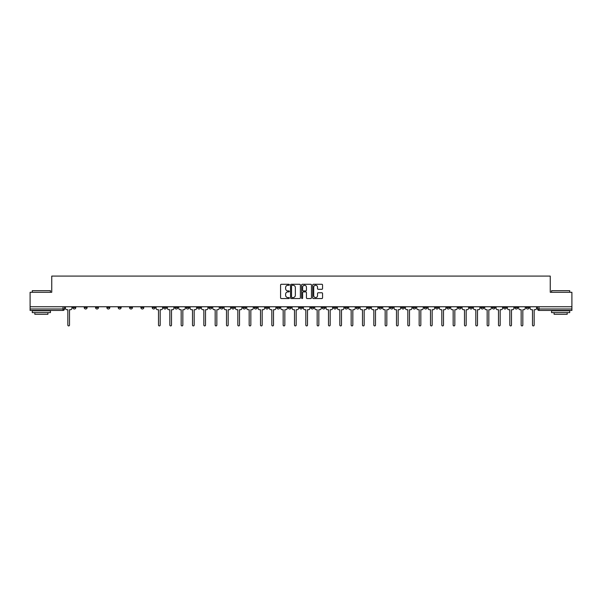 <?xml version="1.0" encoding="UTF-8"?>
<svg xmlns="http://www.w3.org/2000/svg" width="602" height="602" viewBox="0 0 602 602"><rect width="100%" height="100%" fill="white"/><g stroke="black" fill="none" stroke-linecap="round" stroke-linejoin="round"><path stroke-width="0.9" d="M289.374 284.776A0.497 0.497 0 0 0 288.877 284.279L281.3 284.279A0.715 0.715 0 0 0 280.585 284.994L280.585 297.832A0.715 0.715 0 0 0 281.3 298.539L288.877 298.539A0.497 0.497 0 0 0 289.374 298.043A0.497 0.497 0 0 0 288.877 297.546L287.899 297.546A2.28 2.28 0 0 1 285.619 295.258L285.619 294.19A2.28 2.28 0 0 1 287.899 291.91L288.877 291.91A0.497 0.497 0 0 0 289.374 291.413A0.497 0.497 0 0 0 288.877 290.909L287.899 290.909A2.28 2.28 0 0 1 285.619 288.629L285.619 287.56A2.28 2.28 0 0 1 287.899 285.28L288.877 285.28A0.497 0.497 0 0 0 289.374 284.776M446.872 306.742L446.872 307.539L449.784 307.539A1.452 1.452 0 0 1 448.324 308.992A1.452 1.452 0 0 1 446.872 307.539L446.872 306.742M378.876 306.742L378.876 307.539L381.781 307.539A1.452 1.452 0 0 1 380.329 308.992A1.452 1.452 0 0 1 378.876 307.539L378.876 306.742M367.544 306.742L367.544 307.539L370.448 307.539A1.452 1.452 0 0 1 368.996 308.992A1.452 1.452 0 0 1 367.544 307.539L367.544 306.742M299.548 306.742L299.548 307.539L302.452 307.539A1.452 1.452 0 0 1 301 308.992A1.452 1.452 0 0 1 299.548 307.539L299.548 306.742M288.215 306.742L288.215 307.539L291.12 307.539A1.452 1.452 0 0 1 289.667 308.992A1.452 1.452 0 0 1 288.215 307.539L288.215 306.742M276.882 306.742L276.882 307.539L279.787 307.539A1.452 1.452 0 0 1 278.335 308.992A1.452 1.452 0 0 1 276.882 307.539L276.882 306.742M254.217 306.742L254.217 307.539L257.122 307.539A1.452 1.452 0 0 1 255.669 308.992A1.452 1.452 0 0 1 254.217 307.539L254.217 306.742M231.552 307.539L231.552 306.742L231.552 307.539A1.452 1.452 0 0 0 233.004 308.992A1.452 1.452 0 0 1 231.552 307.539L234.456 307.539A1.452 1.452 0 0 1 233.004 308.992A1.452 1.452 0 0 0 234.456 307.539L234.456 306.742L234.456 307.539M220.219 307.539L220.219 306.742L220.219 307.539A1.452 1.452 0 0 0 221.671 308.992A1.452 1.452 0 0 1 220.219 307.539L223.124 307.539A1.452 1.452 0 0 1 221.671 308.992M208.886 307.539L208.886 306.742L208.886 307.539A1.452 1.452 0 0 0 210.339 308.992A1.452 1.452 0 0 1 208.886 307.539L211.791 307.539A1.452 1.452 0 0 1 210.339 308.992A1.452 1.452 0 0 0 211.791 307.539L211.791 306.742L211.791 307.539M197.554 306.742L197.554 307.539L200.458 307.539A1.452 1.452 0 0 1 199.006 308.992A1.452 1.452 0 0 1 197.554 307.539L197.554 306.742M186.221 306.742L186.221 307.539L189.126 307.539A1.452 1.452 0 0 1 187.673 308.992A1.452 1.452 0 0 1 186.221 307.539L186.221 306.742M174.889 306.742L174.889 307.539L177.793 307.539A1.452 1.452 0 0 1 176.341 308.992A1.452 1.452 0 0 1 174.889 307.539L174.889 306.742M163.556 307.539L163.556 306.742L163.556 307.539A1.452 1.452 0 0 0 165.008 308.992A1.452 1.452 0 0 1 163.556 307.539L166.461 307.539A1.452 1.452 0 0 1 165.008 308.992M140.883 307.539L140.883 306.742L140.883 307.539A1.452 1.452 0 0 0 142.343 308.992A1.452 1.452 0 0 1 140.883 307.539L143.795 307.539A1.452 1.452 0 0 1 142.343 308.992A1.452 1.452 0 0 0 143.795 307.539L143.795 306.742L143.795 307.539M129.55 307.539L129.55 306.742L129.55 307.539A1.452 1.452 0 0 0 131.003 308.992A1.452 1.452 0 0 1 129.55 307.539L132.463 307.539A1.452 1.452 0 0 1 131.003 308.992A1.452 1.452 0 0 0 132.463 307.539L132.463 306.742L132.463 307.539M118.218 307.539L118.218 306.742L118.218 307.539A1.452 1.452 0 0 0 119.67 308.992A1.452 1.452 0 0 1 118.218 307.539L121.13 307.539A1.452 1.452 0 0 1 119.67 308.992A1.452 1.452 0 0 0 121.13 307.539L121.13 306.742L121.13 307.539M106.885 307.539L106.885 306.742L106.885 307.539A1.452 1.452 0 0 0 108.337 308.992A1.452 1.452 0 0 1 106.885 307.539L109.797 307.539A1.452 1.452 0 0 1 108.337 308.992M95.552 307.539L95.552 306.742L95.552 307.539A1.452 1.452 0 0 0 97.005 308.992A1.452 1.452 0 0 1 95.552 307.539L98.457 307.539A1.452 1.452 0 0 1 97.005 308.992A1.452 1.452 0 0 0 98.457 307.539L98.457 306.742L98.457 307.539M84.22 307.539L84.22 306.742L84.22 307.539A1.452 1.452 0 0 0 85.672 308.992A1.452 1.452 0 0 1 84.22 307.539L87.124 307.539A1.452 1.452 0 0 1 85.672 308.992A1.452 1.452 0 0 0 87.124 307.539L87.124 306.742L87.124 307.539M321.837 289.306A0.715 0.715 0 0 0 322.552 288.591L322.552 284.994A0.715 0.715 0 0 0 321.837 284.279L313.424 284.279A0.715 0.715 0 0 0 312.709 284.994L312.709 297.832A0.715 0.715 0 0 0 313.424 298.539L321.837 298.539A0.715 0.715 0 0 0 322.552 297.832L322.552 293.475A0.715 0.715 0 0 0 321.837 292.768L318.24 292.768A0.715 0.715 0 0 0 317.525 293.475L317.525 295.635A1.904 1.904 0 0 1 315.621 297.546A1.904 1.904 0 0 1 313.71 295.635L313.71 287.184A1.904 1.904 0 0 1 315.621 285.28A1.904 1.904 0 0 1 317.525 287.184L317.525 288.591A0.715 0.715 0 0 0 318.24 289.306L321.837 289.306M30.1 306.742L30.1 292.286L51.749 292.286L51.749 276.085L550.251 276.085L550.251 292.286L571.9 292.286L571.9 306.742L30.1 306.742L30.1 308.992L64.459 308.992L64.459 306.742L64.459 308.992A1.452 1.452 0 0 1 63.007 310.444L30.1 310.444L30.1 308.992M300.375 284.994A0.715 0.715 0 0 0 299.661 284.279L291.248 284.279A0.715 0.715 0 0 0 290.533 284.994L290.533 297.832A0.715 0.715 0 0 0 291.248 298.539L299.661 298.539A0.715 0.715 0 0 0 300.375 297.832L300.375 284.994M302.339 284.279L310.752 284.279A0.715 0.715 0 0 1 311.467 284.994L311.467 297.832A0.715 0.715 0 0 1 310.752 298.539L307.148 298.539A0.715 0.715 0 0 1 306.441 297.832L306.441 292.625A0.715 0.715 0 0 0 305.726 291.91L303.333 291.91A0.715 0.715 0 0 0 302.625 292.625L302.625 298.043A0.497 0.497 0 0 1 302.121 298.539A0.497 0.497 0 0 1 301.625 298.043L301.625 284.994A0.715 0.715 0 0 1 302.339 284.279M537.541 306.742L537.541 308.992L571.9 308.992L571.9 310.444L538.993 310.444A1.452 1.452 0 0 1 537.541 308.992A1.452 1.452 0 0 0 538.993 310.444L538.993 306.742M571.9 306.742L571.9 308.992M529.113 306.742L529.113 307.539A1.452 1.452 0 0 1 527.661 308.992A1.452 1.452 0 0 1 526.208 307.539L529.113 307.539M526.208 306.742L526.208 307.539M517.78 306.742L517.78 307.539A1.452 1.452 0 0 1 516.328 308.992A1.452 1.452 0 0 1 514.876 307.539L517.78 307.539M514.876 306.742L514.876 307.539M506.448 307.539L506.448 306.742L506.448 307.539A1.452 1.452 0 0 1 504.995 308.992A1.452 1.452 0 0 1 503.543 307.539L506.448 307.539A1.452 1.452 0 0 1 504.995 308.992M503.543 306.742L503.543 307.539M495.115 306.742L495.115 307.539A1.452 1.452 0 0 1 493.663 308.992A1.452 1.452 0 0 1 492.203 307.539A1.452 1.452 0 0 0 493.663 308.992M492.203 306.742L492.203 307.539L495.115 307.539M483.782 306.742L483.782 307.539A1.452 1.452 0 0 1 482.33 308.992A1.452 1.452 0 0 1 480.87 307.539L483.782 307.539A1.452 1.452 0 0 1 482.33 308.992M480.87 306.742L480.87 307.539M472.45 306.742L472.45 307.539A1.452 1.452 0 0 1 470.997 308.992A1.452 1.452 0 0 1 469.537 307.539A1.452 1.452 0 0 0 470.997 308.992M469.537 306.742L469.537 307.539L472.45 307.539M461.117 306.742L461.117 307.539A1.452 1.452 0 0 1 459.657 308.992A1.452 1.452 0 0 1 458.205 307.539L461.117 307.539M458.205 306.742L458.205 307.539M449.784 306.742L449.784 307.539A1.452 1.452 0 0 1 448.324 308.992M438.444 306.742L438.444 307.539A1.452 1.452 0 0 1 436.992 308.992A1.452 1.452 0 0 1 435.539 307.539L438.444 307.539M435.539 306.742L435.539 307.539M427.111 306.742L427.111 307.539A1.452 1.452 0 0 1 425.659 308.992A1.452 1.452 0 0 1 424.207 307.539L427.111 307.539M424.207 306.742L424.207 307.539M415.779 306.742L415.779 307.539A1.452 1.452 0 0 1 414.327 308.992A1.452 1.452 0 0 1 412.874 307.539A1.452 1.452 0 0 0 414.327 308.992M412.874 306.742L412.874 307.539L415.779 307.539M404.446 306.742L404.446 307.539A1.452 1.452 0 0 1 402.994 308.992A1.452 1.452 0 0 1 401.542 307.539L404.446 307.539M401.542 306.742L401.542 307.539M393.114 306.742L393.114 307.539A1.452 1.452 0 0 1 391.661 308.992A1.452 1.452 0 0 1 390.209 307.539L393.114 307.539M390.209 306.742L390.209 307.539M381.781 306.742L381.781 307.539M370.448 306.742L370.448 307.539L370.448 306.742M359.116 306.742L359.116 307.539A1.452 1.452 0 0 1 357.663 308.992A1.452 1.452 0 0 1 356.211 307.539L359.116 307.539M356.211 306.742L356.211 307.539M347.783 306.742L347.783 307.539A1.452 1.452 0 0 1 346.331 308.992A1.452 1.452 0 0 1 344.878 307.539L347.783 307.539M344.878 306.742L344.878 307.539M336.45 306.742L336.45 307.539A1.452 1.452 0 0 1 334.998 308.992A1.452 1.452 0 0 1 333.546 307.539L336.45 307.539M333.546 306.742L333.546 307.539M325.118 306.742L325.118 307.539A1.452 1.452 0 0 1 323.665 308.992A1.452 1.452 0 0 1 322.213 307.539L325.118 307.539M322.213 306.742L322.213 307.539M313.785 306.742L313.785 307.539A1.452 1.452 0 0 1 312.333 308.992A1.452 1.452 0 0 1 310.88 307.539L313.785 307.539M310.88 306.742L310.88 307.539M302.452 306.742L302.452 307.539A1.452 1.452 0 0 1 301 308.992M291.12 306.742L291.12 307.539M279.787 307.539L279.787 306.742L279.787 307.539A1.452 1.452 0 0 1 278.335 308.992M268.454 306.742L268.454 307.539A1.452 1.452 0 0 1 267.002 308.992A1.452 1.452 0 0 1 265.55 307.539A1.452 1.452 0 0 0 267.002 308.992A1.452 1.452 0 0 0 268.454 307.539L265.55 307.539L265.55 306.742M257.122 307.539L257.122 306.742L257.122 307.539A1.452 1.452 0 0 1 255.669 308.992M245.789 306.742L245.789 307.539A1.452 1.452 0 0 1 244.337 308.992A1.452 1.452 0 0 1 242.884 307.539A1.452 1.452 0 0 0 244.337 308.992M242.884 306.742L242.884 307.539L245.789 307.539M223.124 306.742L223.124 307.539L223.124 306.742M200.458 307.539L200.458 306.742L200.458 307.539A1.452 1.452 0 0 1 199.006 308.992M189.126 307.539L189.126 306.742L189.126 307.539A1.452 1.452 0 0 1 187.673 308.992M177.793 307.539L177.793 306.742L177.793 307.539A1.452 1.452 0 0 1 176.341 308.992M166.461 306.742L166.461 307.539L166.461 306.742M155.128 307.539L155.128 306.742L155.128 307.539A1.452 1.452 0 0 1 153.676 308.992A1.452 1.452 0 0 1 152.216 307.539L155.128 307.539A1.452 1.452 0 0 1 153.676 308.992M152.216 306.742L152.216 307.539M109.797 306.742L109.797 307.539L109.797 306.742M75.792 306.742L75.792 307.539A1.452 1.452 0 0 1 74.339 308.992A1.452 1.452 0 0 1 72.887 307.539A1.452 1.452 0 0 0 74.339 308.992A1.452 1.452 0 0 0 75.792 307.539L75.792 306.742M72.887 306.742L72.887 307.539L75.792 307.539M63.007 306.742L63.007 310.444A1.452 1.452 0 0 0 64.459 308.992M292.03 285.28A0.497 0.497 0 0 0 291.534 285.777L291.534 297.042A0.497 0.497 0 0 0 292.03 297.546L293.069 297.546A2.28 2.28 0 0 0 295.349 295.258L295.349 287.56A2.28 2.28 0 0 0 293.069 285.28L292.03 285.28M306.441 287.222A1.904 1.904 0 0 0 304.529 285.31A1.904 1.904 0 0 0 302.625 287.222L302.625 290.202A0.715 0.715 0 0 0 303.333 290.909L305.726 290.909A0.715 0.715 0 0 0 306.441 290.202L306.441 287.222M65.445 306.742L65.445 308.262A1.452 1.452 0 0 0 66.897 309.714L67.838 309.714L67.838 325.08A0.835 0.835 0 0 0 68.673 325.915A0.835 0.835 0 0 0 69.508 325.08L69.508 309.714L70.457 309.714A1.452 1.452 0 0 0 71.909 308.262L71.909 306.742M32.282 290.683L50.44 290.683L32.282 290.683L32.282 292.286M50.44 312.626L32.282 312.626L32.282 310.805L50.44 310.805L50.44 312.626M47.897 312.626L47.897 314.297L34.826 314.297L34.826 312.626M551.56 290.683L569.718 290.683L551.56 290.683L551.56 292.286M569.718 312.626L551.56 312.626L551.56 310.805L569.718 310.805L569.718 312.626M567.174 312.626L567.174 314.297L554.103 314.297L554.103 312.626M156.106 306.742L156.106 308.262A1.452 1.452 0 0 0 157.558 309.714L158.507 309.714L158.507 325.08A0.835 0.835 0 0 0 159.342 325.915A0.835 0.835 0 0 0 160.177 325.08L160.177 309.714L161.118 309.714A1.452 1.452 0 0 0 162.57 308.262L162.57 306.742M167.439 306.742L167.439 308.262A1.452 1.452 0 0 0 168.891 309.714L169.839 309.714L169.839 325.08A0.835 0.835 0 0 0 170.675 325.915A0.835 0.835 0 0 0 171.51 325.08L171.51 309.714L172.45 309.714A1.452 1.452 0 0 0 173.903 308.262L173.903 306.742M178.771 306.742L178.771 308.262A1.452 1.452 0 0 0 180.224 309.714L181.172 309.714L181.172 325.08A0.835 0.835 0 0 0 182.007 325.915A0.835 0.835 0 0 0 182.842 325.08L182.842 309.714L183.783 309.714A1.452 1.452 0 0 0 185.235 308.262L185.235 306.742M190.104 306.742L190.104 308.262A1.452 1.452 0 0 0 191.556 309.714L192.505 309.714L192.505 325.08A0.835 0.835 0 0 0 193.34 325.915A0.835 0.835 0 0 0 194.175 325.08L194.175 309.714L195.116 309.714A1.452 1.452 0 0 0 196.568 308.262L196.568 306.742M201.437 306.742L201.437 308.262A1.452 1.452 0 0 0 202.889 309.714L203.837 309.714L203.837 325.08A0.835 0.835 0 0 0 204.672 325.915A0.835 0.835 0 0 0 205.508 325.08L205.508 309.714L206.448 309.714A1.452 1.452 0 0 0 207.901 308.262L207.901 306.742M212.769 306.742L212.769 308.262A1.452 1.452 0 0 0 214.222 309.714L215.17 309.714L215.17 325.08A0.835 0.835 0 0 0 216.005 325.915A0.835 0.835 0 0 0 216.84 325.08L216.84 309.714L217.781 309.714A1.452 1.452 0 0 0 219.233 308.262L219.233 306.742M224.102 306.742L224.102 308.262A1.452 1.452 0 0 0 225.554 309.714L226.502 309.714L226.502 325.08A0.835 0.835 0 0 0 227.338 325.915A0.835 0.835 0 0 0 228.173 325.08L228.173 309.714L229.114 309.714A1.452 1.452 0 0 0 230.566 308.262L230.566 306.742M235.435 306.742L235.435 308.262A1.452 1.452 0 0 0 236.887 309.714L237.835 309.714L237.835 325.08A0.835 0.835 0 0 0 238.67 325.915A0.835 0.835 0 0 0 239.506 325.08L239.506 309.714L240.446 309.714A1.452 1.452 0 0 0 241.899 308.262L241.899 306.742M246.767 306.742L246.767 308.262A1.452 1.452 0 0 0 248.22 309.714L249.168 309.714L249.168 325.08A0.835 0.835 0 0 0 250.003 325.915A0.835 0.835 0 0 0 250.838 325.08L250.838 309.714L251.779 309.714A1.452 1.452 0 0 0 253.231 308.262L253.231 306.742M258.1 306.742L258.1 308.262A1.452 1.452 0 0 0 259.552 309.714L260.5 309.714L260.5 325.08A0.835 0.835 0 0 0 261.336 325.915A0.835 0.835 0 0 0 262.171 325.08L262.171 309.714L263.112 309.714A1.452 1.452 0 0 0 264.564 308.262L264.564 306.742M269.433 306.742L269.433 308.262A1.452 1.452 0 0 0 270.885 309.714L271.833 309.714L271.833 325.08A0.835 0.835 0 0 0 272.668 325.915A0.835 0.835 0 0 0 273.504 325.08L273.504 309.714L274.444 309.714A1.452 1.452 0 0 0 275.904 308.262L275.904 306.742M280.765 306.742L280.765 308.262A1.452 1.452 0 0 0 282.218 309.714L283.166 309.714L283.166 325.08A0.835 0.835 0 0 0 284.001 325.915A0.835 0.835 0 0 0 284.836 325.08L284.836 309.714L285.777 309.714A1.452 1.452 0 0 0 287.237 308.262L287.237 306.742M292.098 306.742L292.098 308.262A1.452 1.452 0 0 0 293.55 309.714L294.498 309.714L294.498 325.08A0.835 0.835 0 0 0 295.334 325.915A0.835 0.835 0 0 0 296.169 325.08L296.169 309.714L297.117 309.714A1.452 1.452 0 0 0 298.569 308.262L298.569 306.742M303.431 306.742L303.431 308.262A1.452 1.452 0 0 0 304.883 309.714L305.831 309.714L305.831 325.08A0.835 0.835 0 0 0 306.666 325.915A0.835 0.835 0 0 0 307.502 325.08L307.502 309.714L308.45 309.714A1.452 1.452 0 0 0 309.902 308.262L309.902 306.742M314.763 306.742L314.763 308.262A1.452 1.452 0 0 0 316.223 309.714L317.164 309.714L317.164 325.08A0.835 0.835 0 0 0 317.999 325.915A0.835 0.835 0 0 0 318.834 325.08L318.834 309.714L319.782 309.714A1.452 1.452 0 0 0 321.235 308.262L321.235 306.742M326.096 306.742L326.096 308.262A1.452 1.452 0 0 0 327.556 309.714L328.496 309.714L328.496 325.08A0.835 0.835 0 0 0 329.332 325.915A0.835 0.835 0 0 0 330.167 325.08L330.167 309.714L331.115 309.714A1.452 1.452 0 0 0 332.567 308.262L332.567 306.742M337.436 306.742L337.436 308.262A1.452 1.452 0 0 0 338.888 309.714L339.829 309.714L339.829 325.08A0.835 0.835 0 0 0 340.664 325.915A0.835 0.835 0 0 0 341.5 325.08L341.5 309.714L342.448 309.714A1.452 1.452 0 0 0 343.9 308.262L343.9 306.742M348.769 306.742L348.769 308.262A1.452 1.452 0 0 0 350.221 309.714L351.162 309.714L351.162 325.08A0.835 0.835 0 0 0 351.997 325.915A0.835 0.835 0 0 0 352.832 325.08L352.832 309.714L353.78 309.714A1.452 1.452 0 0 0 355.233 308.262L355.233 306.742M360.101 306.742L360.101 308.262A1.452 1.452 0 0 0 361.554 309.714L362.494 309.714L362.494 325.08A0.835 0.835 0 0 0 363.33 325.915A0.835 0.835 0 0 0 364.165 325.08L364.165 309.714L365.113 309.714A1.452 1.452 0 0 0 366.565 308.262L366.565 306.742M371.434 306.742L371.434 308.262A1.452 1.452 0 0 0 372.886 309.714L373.827 309.714L373.827 325.08A0.835 0.835 0 0 0 374.662 325.915A0.835 0.835 0 0 0 375.497 325.08L375.497 309.714L376.446 309.714A1.452 1.452 0 0 0 377.898 308.262L377.898 306.742M382.767 306.742L382.767 308.262A1.452 1.452 0 0 0 384.219 309.714L385.16 309.714L385.16 325.08A0.835 0.835 0 0 0 385.995 325.915A0.835 0.835 0 0 0 386.83 325.08L386.83 309.714L387.778 309.714A1.452 1.452 0 0 0 389.231 308.262L389.231 306.742M394.099 306.742L394.099 308.262A1.452 1.452 0 0 0 395.552 309.714L396.492 309.714L396.492 325.08A0.835 0.835 0 0 0 397.328 325.915A0.835 0.835 0 0 0 398.163 325.08L398.163 309.714L399.111 309.714A1.452 1.452 0 0 0 400.563 308.262L400.563 306.742M405.432 306.742L405.432 308.262A1.452 1.452 0 0 0 406.884 309.714L407.825 309.714L407.825 325.08A0.835 0.835 0 0 0 408.66 325.915A0.835 0.835 0 0 0 409.495 325.08L409.495 309.714L410.444 309.714A1.452 1.452 0 0 0 411.896 308.262L411.896 306.742M416.765 306.742L416.765 308.262A1.452 1.452 0 0 0 418.217 309.714L419.158 309.714L419.158 325.08A0.835 0.835 0 0 0 419.993 325.915A0.835 0.835 0 0 0 420.828 325.08L420.828 309.714L421.776 309.714A1.452 1.452 0 0 0 423.229 308.262L423.229 306.742M428.097 306.742L428.097 308.262A1.452 1.452 0 0 0 429.55 309.714L430.49 309.714L430.49 325.08A0.835 0.835 0 0 0 431.325 325.915A0.835 0.835 0 0 0 432.161 325.08L432.161 309.714L433.109 309.714A1.452 1.452 0 0 0 434.561 308.262L434.561 306.742M439.43 306.742L439.43 308.262A1.452 1.452 0 0 0 440.882 309.714L441.823 309.714L441.823 325.08A0.835 0.835 0 0 0 442.658 325.915A0.835 0.835 0 0 0 443.493 325.08L443.493 309.714L444.442 309.714A1.452 1.452 0 0 0 445.894 308.262L445.894 306.742M450.763 306.742L450.763 308.262A1.452 1.452 0 0 0 452.215 309.714L453.156 309.714L453.156 325.08A0.835 0.835 0 0 0 453.991 325.915A0.835 0.835 0 0 0 454.826 325.08L454.826 309.714L455.774 309.714A1.452 1.452 0 0 0 457.227 308.262L457.227 306.742M462.095 306.742L462.095 308.262A1.452 1.452 0 0 0 463.548 309.714L464.488 309.714L464.488 325.08A0.835 0.835 0 0 0 465.323 325.915A0.835 0.835 0 0 0 466.166 325.08L466.166 309.714L467.107 309.714A1.452 1.452 0 0 0 468.559 308.262L468.559 306.742M473.428 306.742L473.428 308.262A1.452 1.452 0 0 0 474.88 309.714L475.828 309.714L475.828 325.08A0.835 0.835 0 0 0 476.664 325.915A0.835 0.835 0 0 0 477.499 325.08L477.499 309.714L478.439 309.714A1.452 1.452 0 0 0 479.892 308.262L479.892 306.742M484.76 306.742L484.76 308.262A1.452 1.452 0 0 0 486.213 309.714L487.161 309.714L487.161 325.08A0.835 0.835 0 0 0 487.996 325.915A0.835 0.835 0 0 0 488.832 325.08L488.832 309.714L489.772 309.714A1.452 1.452 0 0 0 491.224 308.262L491.224 306.742M496.093 306.742L496.093 308.262A1.452 1.452 0 0 0 497.545 309.714L498.494 309.714L498.494 325.08A0.835 0.835 0 0 0 499.329 325.915A0.835 0.835 0 0 0 500.164 325.08L500.164 309.714L501.105 309.714A1.452 1.452 0 0 0 502.557 308.262L502.557 306.742M507.426 306.742L507.426 308.262A1.452 1.452 0 0 0 508.878 309.714L509.826 309.714L509.826 325.08A0.835 0.835 0 0 0 510.662 325.915A0.835 0.835 0 0 0 511.497 325.08L511.497 309.714L512.437 309.714A1.452 1.452 0 0 0 513.89 308.262L513.89 306.742M518.758 306.742L518.758 308.262A1.452 1.452 0 0 0 520.211 309.714L521.159 309.714L521.159 325.08A0.835 0.835 0 0 0 521.994 325.915A0.835 0.835 0 0 0 522.829 325.08L522.829 309.714L523.77 309.714A1.452 1.452 0 0 0 525.222 308.262L525.222 306.742M530.091 306.742L530.091 308.262A1.452 1.452 0 0 0 531.543 309.714L532.492 309.714L532.492 325.08A0.835 0.835 0 0 0 533.327 325.915A0.835 0.835 0 0 0 534.162 325.08L534.162 309.714L535.103 309.714A1.452 1.452 0 0 0 536.555 308.262L536.555 306.742M50.44 292.286L50.44 290.683M569.718 292.286L569.718 290.683"/></g></svg>
